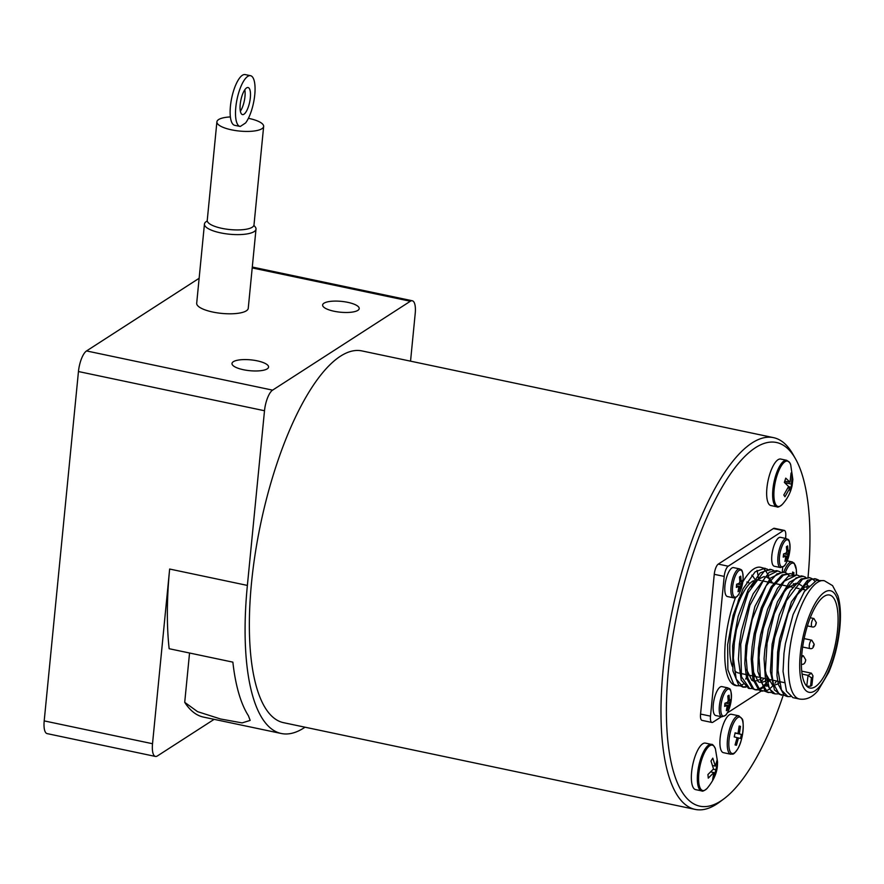 <?xml version="1.0" encoding="UTF-8"?>
<svg xmlns="http://www.w3.org/2000/svg" width="884" height="884" viewBox="0 0 884 884"><rect width="100%" height="100%" fill="white"/><g stroke="black" fill="none" stroke-linecap="round" stroke-linejoin="round"><path stroke-width="1.33" d="M713.609 778.307L712.648 779.721L713.852 772.572L708.261 778.141L707.94 774.528L713.532 768.958L711.001 761.014L712.791 758.152L715.322 766.096L717.189 759.743L717.499 763.356L713.609 778.307M691.487 780.826A23.769 7.934 -78.1 0 1 695.399 755.477A23.769 7.934 -78.1 0 1 705.421 743.112L711.41 744.383A23.769 7.934 101.9 0 0 701.388 756.737A23.769 7.934 101.9 0 0 697.465 782.086A23.769 7.934 101.9 0 0 701.609 790.882L695.62 789.622A23.769 7.934 -78.1 0 1 691.487 780.826M791.047 489.493L790.274 491.603L789.755 488.288L784.948 496.764L783.799 494.996L788.605 486.509L784.351 482.399L785.765 478.145L790.02 482.255L791.092 472.984L792.241 474.763L791.047 489.493M768.693 503.814A23.769 7.934 -78.1 0 1 768.958 476.918A23.769 7.934 -78.1 0 1 780.716 459.05L786.705 460.31A23.769 7.934 101.9 0 0 774.936 478.178A23.769 7.934 101.9 0 0 774.671 505.073A23.769 7.934 101.9 0 0 776.903 506.819L770.925 505.56A23.769 7.934 -78.1 0 1 768.693 503.814M793.909 583.639A74.355 69.836 116.4 0 1 793.622 584.766M791.103 586.07L790.882 586.877M789.5 586.589L789.666 586.037M792.329 574.235L792.628 572.036L793.909 572.666L793.666 574.512M740.947 736.438A74.355 70.09 103.9 0 1 740.483 738.46L738.471 737.941L736.427 745.278L735.079 744.936L737.123 737.61L734.217 736.902A74.355 70.09 -76.1 0 0 734.681 734.88A74.355 70.09 -76.1 0 0 735.09 732.847L737.996 733.554L739.146 726.029L740.494 726.361L739.333 733.886L741.356 734.405A74.355 70.09 103.9 0 1 740.947 736.438M730.77 754.229L723.421 752.671A19.614 6.553 -78.1 0 1 723.344 752.66A19.614 6.553 -78.1 0 1 721.09 732.018A19.614 6.553 -78.1 0 1 731.51 714.283L738.858 715.83A19.614 6.553 101.9 0 0 728.438 733.565A19.614 6.553 101.9 0 0 730.692 754.207A19.614 6.553 101.9 0 0 730.77 754.229C733.068 753.511 732.748 756.218 737.82 748.792C744.096 738.184 743.93 719.001 741.985 718.791L738.858 715.83A19.614 6.553 101.9 0 1 738.936 715.852M724.825 704.924L727.256 705.432L724.648 706.382L724.957 703.233L727.565 702.272L728.206 700.625L727.797 695.984L729.046 695.189L729.455 699.83L728.151 699.553M729.841 700.802L729.455 699.83L729.841 700.802L730.759 699.487L729.532 703.962L725.399 703.089M724.847 704.758L728.88 705.609L729.532 703.962M728.88 705.609L727.024 710.305L726.361 710.692L727.256 705.432L727.643 706.404M721.874 716.814L715.764 715.532A14.785 4.939 -78.1 0 1 713.985 700.051A14.785 4.939 -78.1 0 1 721.863 686.603L727.963 687.885A14.785 4.939 101.9 0 0 720.084 701.332A14.785 4.939 101.9 0 0 721.874 716.814L725.499 715.355C725.676 715.885 730.184 709.598 731.311 699.244A13.846 4.619 -78.1 0 1 724.836 715.764A13.846 4.619 -78.1 0 1 720.935 705.951A13.846 4.619 -78.1 0 1 726.858 689.874A13.846 4.619 -78.1 0 1 731.466 696.57A13.846 4.619 -78.1 0 1 731.311 699.255C731.433 685.851 729.101 689.498 727.963 687.885M783.423 555.649L785.843 556.158L783.235 557.119L783.544 553.97L786.152 553.008L786.793 551.362L786.384 546.721L787.633 545.914L788.042 550.555L786.738 550.279M788.429 551.539L788.042 550.555L788.429 551.539L789.346 550.224L788.119 554.688L783.986 553.815M783.434 555.483L787.467 556.334L788.119 554.688M787.467 556.334L785.611 561.031L784.948 561.428L785.843 556.158L786.23 557.141M780.461 567.55L774.362 566.268A14.785 4.939 -78.1 0 1 772.572 550.776A14.785 4.939 -78.1 0 1 780.45 537.328L786.55 538.621A14.785 4.939 101.9 0 0 778.682 552.069A14.785 4.939 101.9 0 0 780.461 567.55L784.086 566.08C784.263 566.622 788.782 560.323 789.909 549.981C790.02 536.577 787.688 540.234 786.55 538.621M802.086 674.105L808.075 675.365L806.716 686.128M813.634 687.586A47.526 15.868 -78.1 0 1 809.932 688.028A47.526 15.868 -78.1 0 1 804.208 638.248A47.526 15.868 -78.1 0 1 829.524 595.02A47.526 15.868 -78.1 0 1 837.546 630.027A47.526 15.868 -78.1 0 1 813.634 687.586M807.015 686.194L810.573 686.238L811.401 677.862L808.075 675.365L811.435 673.188L801.722 671.144M811.401 677.862L812.694 677.022L811.877 685.398A47.526 15.868 -78.1 0 1 810.573 686.238M811.877 685.398L812.982 675.84L811.435 673.188M760.892 580.556L757.908 579.926A47.526 15.868 101.9 0 0 755.522 579.948M753.444 580.733A47.526 15.868 101.9 0 0 733.621 618.623A47.526 15.868 101.9 0 0 732.394 666.536M734.726 670.625A47.526 15.868 101.9 0 0 738.306 672.934L739.444 673.177M813.048 646.359L814.02 644.535L813.048 646.359M824.297 580.711L816.484 580.39L804.363 591.529L793.114 614.513L785.412 643.596L783.975 653.386L783.047 671.475L786.484 691.178L792.904 697.642L799.368 699.001C806.12 700.128 812.319 697.354 817.976 690.68L828.75 672.359C834.463 658.724 838.154 643.983 839.8 628.148C841.071 615.341 840.463 604.579 837.977 595.871L832.562 585.617L824.297 580.711A60.444 20.177 101.9 0 0 792.086 635.695A60.444 20.177 101.9 0 0 799.368 699.001M739.51 685.829L735.643 685.575A60.444 20.177 -78.1 0 1 735.521 597.573M742.77 582.004A60.444 20.177 -78.1 0 1 760.571 567.285L767.445 569.197M762.671 568.103A60.444 20.177 -78.1 0 1 764.848 569.904M765.378 570.534A60.444 20.177 -78.1 0 1 767.301 573.617M767.765 574.633A60.444 20.177 -78.1 0 1 769.356 579.23M769.721 580.678A60.444 20.177 -78.1 0 1 770.108 582.501M745.908 687.177L743.267 687.188L736.195 679.111L733.377 658.204L734.339 642.922L736.383 629.828L748.184 592.678L764.229 571.174L771.378 569.561L773.798 570.523M771.378 569.561L770.041 569.285L760.207 572.876L748.118 589.827L738.151 616.358L732.67 645.839L732.913 670.857L738.692 685.166L743.267 687.177M742.56 686.99L745.3 686.702M743.19 684.227L740.262 685.641M736.891 685.829L733.654 684.106L727.875 669.796L727.631 644.768L733.112 615.297L743.079 588.766L755.168 571.815L765.003 568.224M790.517 696.57L787.865 696.581L781.445 690.117L778.008 670.415L778.937 652.326L780.373 642.524L788.075 613.452L799.324 590.468L811.446 579.329L815.976 578.976L818.396 579.937M817.656 580.059L815.147 578.843M814.639 578.722L807.49 580.302L791.456 601.805L779.655 638.944L777.611 652.038L776.948 675.442L778.362 684.536L784.219 695.299L786.649 696.327M809.611 577.617L801.125 578.954L790.274 590.899L779.301 614.888L772.119 644.204L770.406 671.497L774.45 689.929L781.379 695.211M784.119 695.233L779.18 694.238L773.323 683.476L771.909 674.37L772.572 650.978L774.616 637.883L786.417 600.744L802.451 579.241L809.6 577.661L812.02 578.611M812.617 578.998L814.827 581.097M803.236 576.28L801.092 575.871L789.335 582.258L777.478 601.816L768.34 629.629L764.87 649.364L764.074 658.746L765.61 681.851L772.45 693.166L775.124 693.896L769.411 688.868L765.367 670.437L767.08 643.143L774.262 613.827L785.235 589.838L796.086 577.893L803.236 576.28L805.667 577.252M777.765 693.896L775.124 693.896M759.831 648.292L763.301 628.568L772.439 600.755L784.296 581.197L796.86 574.931L788.373 576.269L777.533 588.214L767.632 609.142L760.538 634.911L758.494 648.016L757.831 671.409L765.102 691.288L767.632 692.316M771.378 692.537L767.411 692.106L760.571 680.791L759.036 657.685L759.82 648.303M796.86 574.931L799.28 575.904M764.958 691.189L760.063 690.205L754.207 679.442L752.538 659.331L755.5 633.85L762.594 608.081L772.494 587.142L783.334 575.208L790.495 573.594L782.009 574.931L771.157 586.865L761.257 607.805L754.174 633.574L752.118 646.668M752.118 646.679L751.212 659.044L752.87 679.166L758.737 689.929L761.047 690.923M776.561 681L775.025 683.199M772.771 685.962L769.489 689.001M768.671 689.575L765.721 690.99M790.495 573.594L792.937 574.567M782.782 571.981L770.229 578.235L754.892 606.457L745.753 645.331L744.814 663.42L746.494 677.818L752.361 688.581L754.671 689.586L756.008 689.874L753.698 688.868L747.831 678.105L746.173 657.983L747.079 645.618L752.229 619.33L766.119 585.794L776.97 573.871L784.119 572.246L786.572 573.219M755.334 689.686L758.041 689.387M758.792 689.133L761.798 687.387M762.638 686.713L765.986 683.266M766.936 682.072L768.859 679.376M770.196 679.652L768.649 681.851M766.406 684.614L763.135 687.675M762.306 688.249L759.367 689.675M758.638 689.851L756.008 689.863M787.169 573.628L789.346 575.727M793.346 583.838L793.887 585.76M752.273 688.514L749.632 688.525L741.455 676.768L740.715 644.27L749.853 605.396L765.179 577.175L777.743 570.92L776.417 570.622L769.257 572.224L753.223 593.739L749.632 602.137L741.422 630.878L739.378 643.983L738.416 659.265L741.234 680.172L748.56 688.293M763.82 678.315L760.947 682.205M777.743 570.92L780.218 571.904M807.633 581.385A185.817 62.024 -78.1 0 1 806.893 588.114M783.18 695.354A185.817 62.024 -78.1 0 1 723.83 798.915A185.817 62.024 -78.1 0 1 677.476 611.551A185.817 62.024 -78.1 0 1 795.501 458.818A185.817 62.024 -78.1 0 1 808.031 577.296M795.501 458.818L792.959 454.321A189.972 63.416 101.9 0 0 773.522 437.646A189.972 63.416 101.9 0 0 672.304 610.457A189.972 63.416 101.9 0 0 695.178 809.413A189.972 63.416 101.9 0 0 719.686 801.998L723.83 798.915M240.216 104.434A13.812 4.497 101.7 0 0 242.47 114.588A13.812 4.497 101.7 0 0 249.686 101.98A13.812 4.497 101.7 0 0 248.084 87.538A13.812 4.497 101.7 0 0 240.216 104.434M240.371 111.218A13.812 4.497 101.7 0 0 244.813 89.792M248.393 118.323A23.492 6.95 -174.4 0 1 263.653 126.434L253.995 224.945A23.492 6.95 -174.4 0 1 222.017 228.37A23.492 6.95 -174.4 0 1 207.243 220.359L216.9 121.848A23.492 6.95 -174.4 0 1 230.381 116.931M263.653 126.434A23.492 6.95 -174.4 0 1 231.674 129.871A23.492 6.95 -174.4 0 1 216.9 121.848M243.387 369.722A18.376 5.437 -174.4 0 1 231.995 363.479A18.376 5.437 -174.4 0 1 250.813 359.865A18.376 5.437 -174.4 0 1 268.57 367.07A18.376 5.437 -174.4 0 1 243.387 369.722M334.019 311.234A18.376 5.437 -174.4 0 1 322.627 304.991A18.376 5.437 -174.4 0 1 341.445 301.378A18.376 5.437 -174.4 0 1 359.202 308.582A18.376 5.437 -174.4 0 1 334.019 311.234M695.178 809.413L283.565 722.681A189.972 63.416 -78.1 0 1 251.52 582.744A189.972 63.416 -78.1 0 1 361.91 350.915L773.522 437.646M207.254 220.856L205.95 221.818A25.901 7.669 5.6 0 0 204.447 224.061A25.901 7.669 5.6 0 0 229.486 234.216A25.901 7.669 5.6 0 0 256.006 229.122A25.901 7.669 5.6 0 0 254.979 226.624L253.885 225.42M256.006 229.122L248.249 308.295A25.901 7.669 -174.4 0 1 221.718 313.4A25.901 7.669 -174.4 0 1 196.69 303.245L204.447 224.061M727.433 596.545A14.785 4.939 -78.1 0 1 725.234 583.374A14.785 4.939 -78.1 0 1 731.864 568.025A14.785 4.939 -78.1 0 1 733.532 567.616L739.632 568.898A14.785 4.939 101.9 0 0 737.963 569.307A14.785 4.939 101.9 0 0 731.333 584.655A14.785 4.939 101.9 0 0 733.532 597.827L727.433 596.545M736.494 585.926L738.925 586.435L736.317 587.396L736.626 584.247L739.223 583.285L739.875 581.639L739.466 576.998L740.715 576.191L741.112 580.832L739.809 580.556M741.51 581.816L741.112 580.832L741.51 581.816L742.427 580.501L741.201 584.965L737.057 584.092M736.516 585.76L740.549 586.611L741.201 584.965M740.549 586.611L738.681 591.308L738.029 591.705L738.925 586.435L739.311 587.418M739.477 583.097L742.118 583.65M738.361 590.711L739.267 590.899M305.035 727.201A201.022 67.107 -78.1 0 1 281.289 733.499A201.022 67.107 -78.1 0 1 247.376 585.418L264.504 410.74A17.271 5.768 -78.1 0 1 272.592 390.142L410.353 301.245A17.271 5.768 -78.1 0 1 412.309 300.77A17.271 5.768 -78.1 0 1 415.215 313.488L410.541 361.158M214.127 719.344L157.385 755.953A17.271 5.768 -78.1 0 1 155.429 756.439A17.271 5.768 -78.1 0 1 152.523 743.72L169.651 569.042A201.022 67.107 -78.1 0 0 169.153 648.712L232.868 662.138A201.022 67.107 101.9 0 0 248.426 715.764L250.161 720.416L242.105 722.902L220.602 719.001L197.541 711.642L184.712 702.338L189.552 653.011M281.289 733.499L203.552 717.112A201.022 67.107 -78.1 0 1 184.712 702.338M199.132 278.283L86.544 350.937A17.271 5.768 101.9 0 0 78.455 371.534L44.2 720.891A17.271 5.768 101.9 0 0 47.117 733.609L155.429 756.439M250.548 75.692L245.166 74.588A25.901 8.431 101.7 0 0 231.652 98.235A25.901 8.431 101.7 0 0 234.647 125.307L240.017 126.423A25.901 8.431 -78.3 0 1 237.023 99.351A25.901 8.431 -78.3 0 1 250.548 75.692A25.901 8.431 -78.3 0 1 254.725 95.174A25.901 8.431 -78.3 0 1 245.619 122.931L240.304 126.467A25.901 8.431 -78.3 0 1 240.017 126.423M721.432 716.725L712.913 722.228A8.564 2.862 -78.1 0 1 711.94 722.46L702.006 720.372A8.564 2.862 -78.1 0 1 700.559 714.062L714.261 574.313A8.564 2.862 -78.1 0 1 718.272 564.102L773.367 528.544A8.564 2.862 -78.1 0 1 774.34 528.301L784.285 530.4A8.564 2.862 -78.1 0 1 785.721 536.71L785.556 538.411M711.94 722.46A8.564 2.862 -78.1 0 1 710.493 716.15L724.195 576.412A8.564 2.862 -78.1 0 1 728.206 566.202L783.312 530.643A8.564 2.862 -78.1 0 1 784.285 530.4M761.323 690.99L727.256 712.968M782.738 567.141L782.274 571.893M812.694 677.022L812.982 675.84M746.416 677.487L745.687 679.089M808.783 585.937L804.219 587.44L795.788 596.225M804.341 589.716L802.341 586.468M801.545 585.573L797.567 583.341M796.053 583.23L786.76 588.777L783.058 593.518M765.566 673.332L772.494 685.067M773.809 685.288L778.196 683.873M779.301 683.078L780.683 681.862M752.825 670.68L758.207 681.63L759.754 682.382M761.069 682.603L765.456 681.199M766.561 680.393L767.931 679.177M746.461 669.354L751.831 680.293L753.378 681.045M754.693 681.266L759.091 679.84M760.185 679.056L761.555 677.84M772.472 582.998L770.472 579.749M769.677 578.854L765.688 576.622M764.196 576.523L757.279 579.76L751.168 586.854M786.395 552.82L789.036 553.373M785.279 560.434L786.185 560.622M727.808 702.084L730.449 702.647M726.692 709.697L727.598 709.896M737.112 737.654L738.471 737.941M735.046 733.079L741.356 734.405M735.057 732.991L739.333 733.886M739.146 726.084L740.494 726.361M735.068 732.935L737.996 733.554M792.583 572.39L793.909 572.666M787.987 487.913L789.755 488.288M788.528 486.686L791.688 487.349M784.694 482.675L791.158 484.034M791.081 474.52L792.241 474.763M784.826 481.161L790.02 482.255M710.891 771.942L713.852 772.572M713.465 776.66L714.438 776.87M713.333 769.224L715.642 769.71M716.493 763.146L717.499 763.356M712.714 765.555L715.322 766.096M758.616 580.081A69.074 23.061 101.9 0 0 758.185 576.556M757.953 575.031A69.074 23.061 101.9 0 0 757.024 570.379M751.82 575.197A51.813 17.293 -78.1 0 1 754.616 579.064M746.836 582.048A43.172 14.409 -78.1 0 1 747.068 582.092A43.172 14.409 -78.1 0 1 749.742 583.562M740.074 595.208L741.742 595.562A7.249 2.42 101.9 0 0 737.576 604.424M701.609 790.882C702.393 791.655 704.216 790.837 707.067 788.429A23.194 7.746 -78.1 0 1 699.962 766.251A23.194 7.746 -78.1 0 1 715.41 748.825C713.775 745.477 712.449 743.985 711.41 744.383M776.903 506.819C777.699 507.593 779.522 506.775 782.362 504.366A23.194 7.746 -78.1 0 1 774.848 484.288A23.194 7.746 -78.1 0 1 789.788 462.796A23.194 7.746 -78.1 0 1 790.705 464.763L789.677 462.564L786.705 460.31M785.324 572.611A18.641 6.221 -78.1 0 1 793.611 563.296A18.641 6.221 -78.1 0 1 796.396 574.832M792.628 562.091A19.614 6.553 101.9 0 0 792.086 561.904A19.614 6.553 101.9 0 0 783.788 572.18M739.952 717.068A18.641 6.221 -78.1 0 1 742.759 732.946A18.641 6.221 -78.1 0 1 733.002 753.533A18.641 6.221 -78.1 0 1 729.731 735.068A18.641 6.221 -78.1 0 1 739.952 717.068M779.522 556.688A13.846 4.619 -78.1 0 1 785.445 540.61A13.846 4.619 -78.1 0 1 790.053 547.295A13.846 4.619 -78.1 0 1 789.898 549.992A13.846 4.619 -78.1 0 1 783.423 566.5A13.846 4.619 -78.1 0 1 779.522 556.688M801.368 664.105A4.287 1.425 101.9 0 0 801.556 664.193C803.733 664.757 805.136 663.32 805.755 659.906L803.324 655.806A4.287 1.425 101.9 0 0 801.534 658.005M811.788 640.193A4.287 1.425 101.9 0 0 809.501 644.093A4.287 1.425 101.9 0 0 810.02 648.58C812.197 649.143 813.6 647.718 814.219 644.292L811.788 640.193L804.131 638.591M813.91 618.524A4.287 1.425 101.9 0 0 811.634 622.424A4.287 1.425 101.9 0 0 812.142 626.911C814.33 627.474 815.722 626.038 816.352 622.623L813.91 618.524L810.241 617.75M815.733 624.325L816.142 622.911L815.733 624.325M839.181 628.977A51.88 17.315 -78.1 0 1 805.821 690.514A51.88 17.315 -78.1 0 1 814.197 605.087A51.88 17.315 -78.1 0 1 839.181 628.977M732.604 586.965A13.846 4.619 -78.1 0 1 739.079 570.456A13.846 4.619 -78.1 0 1 742.98 580.269A13.846 4.619 -78.1 0 1 736.505 596.777A13.846 4.619 -78.1 0 1 732.604 586.965M739.864 581.473L741.3 581.771M169.651 569.042L247.376 585.418M86.544 350.937L272.592 390.142M78.455 371.534L264.504 410.74M252.205 267.929L410.353 301.245M152.523 743.72L44.2 720.891M714.261 574.313L724.195 576.412M700.559 714.062L710.493 716.15M773.367 528.544L783.312 530.643M718.272 564.102L728.206 566.202M786.793 551.196L788.23 551.494M728.195 700.459L729.643 700.769M707.067 788.429C718.526 774.638 717.244 765.235 717.587 762.107L715.41 748.825M782.362 504.366C787.467 498.698 790.716 492.399 792.13 485.438L792.849 479.504L790.705 464.763M796.407 574.843L796.34 569.738L794.219 563.23L792.086 561.904L787.224 560.876M805.479 589.948L801.843 589.186M799.125 588.611L795.478 587.849M792.738 587.263L789.103 586.501M786.373 585.926L782.727 585.153M779.997 584.578L776.362 583.816M773.622 583.241L769.975 582.468M767.257 581.893L762.218 580.832M784.053 682.581L779.014 681.509M777.677 681.232L772.638 680.172M771.301 679.895L766.262 678.824M764.936 678.547L759.897 677.487M758.56 677.199L753.522 676.138M752.185 675.862L747.146 674.801M745.82 674.514L740.781 673.453M801.7 655.464L803.324 655.806M802.639 647.022L810.02 648.58M807.401 625.905L812.142 626.911M786.539 696.305L787.865 696.581M814.65 578.677L815.976 578.965M767.423 692.271L768.749 692.559M761.047 690.934L762.384 691.211M782.793 571.97L784.053 572.235M748.306 688.249L749.632 688.525M766.958 686.15L765.268 685.796M733.532 597.827C736.295 598.192 738.737 595.462 740.891 589.639L743.068 579.208C742.98 567.793 740.814 570.125 739.632 568.898M739.875 581.539L741.4 581.86M736.505 585.86L739.123 586.412M252.294 267.045L412.309 300.77M783.423 555.583L786.053 556.135M786.793 551.262L788.329 551.583M724.836 704.846L727.466 705.399M728.206 700.537L729.731 700.857"/></g></svg>
